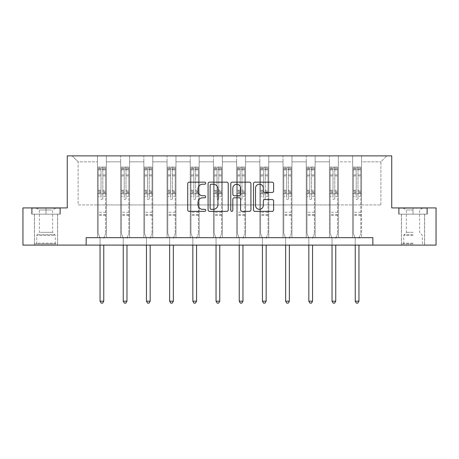 <?xml version="1.0" encoding="UTF-8"?>
<svg xmlns="http://www.w3.org/2000/svg" width="459" height="459" viewBox="0 0 459 459"><rect width="100%" height="100%" fill="white"/><g stroke="black" fill="none" stroke-linecap="round" stroke-linejoin="round"><path stroke-width="0.34" stroke-dasharray="2.29 1.72" d="M205.707 183.198A1.021 1.021 0 0 0 204.685 182.171L189.177 182.171A1.457 1.457 0 0 0 187.72 183.634L187.72 209.906A1.457 1.457 0 0 0 189.177 211.364L204.685 211.364A1.021 1.021 0 0 0 205.707 210.342A1.021 1.021 0 0 0 204.685 209.321L202.677 209.321A4.67 4.67 0 0 1 198.007 204.651L198.007 202.465A4.67 4.67 0 0 1 202.677 197.795L204.685 197.795A1.021 1.021 0 0 0 205.707 196.768A1.021 1.021 0 0 0 204.685 195.746L202.677 195.746A4.67 4.67 0 0 1 198.007 191.076L198.007 188.89A4.67 4.67 0 0 1 202.677 184.22L204.685 184.22A1.021 1.021 0 0 0 205.707 183.198M413.002 214.169L398.653 214.169L427.352 214.169L413.002 214.169L413.002 207.921L427.352 207.921L398.653 207.921L413.002 207.921L413.002 214.169L424.523 214.169L399.095 214.169L426.904 214.169L401.476 214.169L413.002 214.169L413.002 208.22L399.095 208.22L426.904 208.22L413.002 208.22L422.664 208.22L413.002 208.22L413.002 214.169M413.002 245.1L401.401 245.1L413.002 245.1M45.998 214.169L60.347 214.169L31.648 214.169L45.998 214.169L45.998 207.921L60.347 207.921L31.648 207.921L45.998 207.921L45.998 214.169L59.905 214.169L32.096 214.169L45.998 214.169L45.998 208.22L59.905 208.22L32.096 208.22L45.998 208.22L45.998 214.169M45.998 245.1L57.599 245.1L45.998 245.1M372.851 245.1L372.851 237.664L372.851 245.1L436.05 245.1L436.05 207.921L391.734 207.921L391.734 155.876L67.266 155.876L67.266 207.921L22.95 207.921L22.95 245.1L86.149 245.1L86.149 237.664L372.851 237.664L86.149 237.664L372.851 237.664L372.851 245.1L86.149 245.1L86.149 237.664L86.149 245.1M352.627 155.876L386.828 155.876L361.549 155.876L361.549 204.949L380.878 204.949L361.549 204.949L361.549 161.826L380.878 161.826L361.549 161.826L361.549 155.876L361.549 237.664L352.627 237.664L361.549 237.664L352.627 237.664L361.549 237.664L361.549 155.876L338.352 155.876L352.627 155.876L352.627 204.949L338.352 204.949L352.627 204.949L352.627 161.826L338.352 161.826L338.352 204.949L338.352 161.826L352.627 161.826L352.627 155.876L352.627 237.664L352.627 193.796L352.627 204.949L361.549 204.949L352.627 204.949L352.627 193.796L361.549 193.796L352.627 193.796L352.627 237.664L352.627 155.876M329.43 155.876L338.352 155.876L338.352 237.664L329.43 237.664L338.352 237.664L329.43 237.664L338.352 237.664L338.352 155.876L315.155 155.876L329.43 155.876L329.43 204.949L315.155 204.949L329.43 204.949L329.43 161.826L315.155 161.826L315.155 204.949L315.155 161.826L329.43 161.826L329.43 155.876L329.43 237.664L329.43 193.796L329.43 204.949L338.352 204.949L329.43 204.949L329.43 193.796L338.352 193.796L329.43 193.796L329.43 237.664L329.43 155.876M306.233 155.876L315.155 155.876L315.155 237.664L306.233 237.664L315.155 237.664L306.233 237.664L315.155 237.664L315.155 155.876L291.958 155.876L306.233 155.876L306.233 204.949L291.958 204.949L306.233 204.949L306.233 161.826L291.958 161.826L291.958 204.949L291.958 161.826L306.233 161.826L306.233 155.876L306.233 237.664L306.233 193.796L306.233 204.949L315.155 204.949L306.233 204.949L306.233 193.796L315.155 193.796L306.233 193.796L306.233 237.664L306.233 155.876M283.031 155.876L291.958 155.876L291.958 237.664L283.031 237.664L291.958 237.664L283.031 237.664L291.958 237.664L291.958 155.876L268.756 155.876L283.031 155.876L283.031 204.949L268.756 204.949L283.031 204.949L283.031 161.826L268.756 161.826L268.756 204.949L268.756 161.826L283.031 161.826L283.031 155.876L283.031 237.664L283.031 193.796L283.031 204.949L291.958 204.949L283.031 204.949L283.031 193.796L291.958 193.796L283.031 193.796L283.031 237.664L283.031 155.876M259.834 155.876L268.756 155.876L268.756 237.664L259.834 237.664L268.756 237.664L259.834 237.664L268.756 237.664L268.756 155.876L245.559 155.876L259.834 155.876L259.834 204.949L245.559 204.949L259.834 204.949L259.834 161.826L245.559 161.826L245.559 204.949L245.559 161.826L259.834 161.826L259.834 155.876L259.834 237.664L259.834 193.796L259.834 204.949L268.756 204.949L259.834 204.949L259.834 193.796L268.756 193.796L259.834 193.796L259.834 237.664L259.834 155.876M236.637 155.876L245.559 155.876L245.559 237.664L236.637 237.664L245.559 237.664L236.637 237.664L245.559 237.664L245.559 155.876L222.363 155.876L236.637 155.876L236.637 204.949L222.363 204.949L236.637 204.949L236.637 161.826L222.363 161.826L222.363 204.949L222.363 161.826L236.637 161.826L236.637 155.876L236.637 237.664L236.637 193.796L236.637 204.949L245.559 204.949L236.637 204.949L236.637 193.796L245.559 193.796L236.637 193.796L236.637 237.664L236.637 155.876M213.441 155.876L222.363 155.876L222.363 237.664L213.441 237.664L222.363 237.664L213.441 237.664L222.363 237.664L222.363 155.876L199.166 155.876L213.441 155.876L213.441 204.949L199.166 204.949L213.441 204.949L213.441 161.826L199.166 161.826L199.166 204.949L199.166 161.826L213.441 161.826L213.441 155.876L213.441 237.664L213.441 193.796L213.441 204.949L222.363 204.949L213.441 204.949L213.441 193.796L222.363 193.796L213.441 193.796L213.441 237.664L213.441 155.876M190.244 155.876L199.166 155.876L199.166 237.664L190.244 237.664L199.166 237.664L190.244 237.664L199.166 237.664L199.166 155.876L175.969 155.876L190.244 155.876L190.244 204.949L175.969 204.949L190.244 204.949L190.244 161.826L175.969 161.826L175.969 204.949L175.969 161.826L190.244 161.826L190.244 155.876L190.244 237.664L190.244 193.796L190.244 204.949L199.166 204.949L190.244 204.949L190.244 193.796L199.166 193.796L190.244 193.796L190.244 237.664L190.244 155.876M167.042 155.876L175.969 155.876L175.969 237.664L167.042 237.664L175.969 237.664L167.042 237.664L175.969 237.664L175.969 155.876L152.767 155.876L167.042 155.876L167.042 204.949L152.767 204.949L167.042 204.949L167.042 161.826L152.767 161.826L152.767 204.949L152.767 161.826L167.042 161.826L167.042 155.876L167.042 237.664L167.042 193.796L167.042 204.949L175.969 204.949L167.042 204.949L167.042 193.796L175.969 193.796L167.042 193.796L167.042 237.664L167.042 155.876M143.845 155.876L152.767 155.876L152.767 237.664L143.845 237.664L152.767 237.664L143.845 237.664L152.767 237.664L152.767 155.876L129.57 155.876L143.845 155.876L143.845 204.949L129.57 204.949L143.845 204.949L143.845 161.826L129.57 161.826L129.57 204.949L129.57 161.826L143.845 161.826L143.845 155.876L143.845 237.664L143.845 193.796L143.845 204.949L152.767 204.949L143.845 204.949L143.845 193.796L152.767 193.796L143.845 193.796L143.845 237.664L143.845 155.876M120.648 155.876L129.57 155.876L129.57 237.664L120.648 237.664L129.57 237.664L120.648 237.664L129.57 237.664L129.57 155.876L106.373 155.876L120.648 155.876L120.648 204.949L106.373 204.949L120.648 204.949L120.648 161.826L106.373 161.826L106.373 204.949L106.373 161.826L120.648 161.826L120.648 155.876L120.648 237.664L120.648 193.796L120.648 204.949L129.57 204.949L120.648 204.949L120.648 193.796L129.57 193.796L120.648 193.796L120.648 237.664L120.648 155.876M97.451 155.876L106.373 155.876L106.373 237.664L97.451 237.664L106.373 237.664L97.451 237.664L106.373 237.664L106.373 155.876L72.172 155.876L97.451 155.876L97.451 204.949L78.122 204.949L78.122 161.826L97.451 161.826L78.122 161.826L72.172 155.876L78.122 161.826L78.122 204.949L97.451 204.949L97.451 155.876L97.451 237.664L97.451 155.876M380.878 204.949L380.878 161.826L386.828 155.876L380.878 161.826L380.878 204.949M97.451 204.949L106.373 204.949L106.373 193.796L106.373 237.664L106.373 193.796L106.373 204.949L97.451 204.949L97.451 193.796L106.373 193.796L97.451 193.796L97.451 237.664L97.451 204.949M97.451 193.796L106.373 193.796L97.451 193.796M120.648 193.796L129.57 193.796L120.648 193.796M143.845 193.796L152.767 193.796L143.845 193.796M167.042 193.796L175.969 193.796L167.042 193.796M190.244 193.796L199.166 193.796L190.244 193.796M213.441 193.796L222.363 193.796L213.441 193.796M236.637 193.796L245.559 193.796L236.637 193.796M259.834 193.796L268.756 193.796L259.834 193.796M283.031 193.796L291.958 193.796L283.031 193.796M306.233 193.796L315.155 193.796L306.233 193.796M329.43 193.796L338.352 193.796L329.43 193.796M352.627 193.796L361.549 193.796L352.627 193.796M31.648 214.169L31.648 207.921L31.648 214.169M60.347 214.169L60.347 207.921L60.347 214.169M427.352 214.169L427.352 207.921L427.352 214.169M398.653 214.169L398.653 207.921L398.653 214.169M228.221 209.906L228.221 183.634A1.457 1.457 0 0 0 226.763 182.171L209.539 182.171A1.457 1.457 0 0 0 208.082 183.634L208.082 209.906A1.457 1.457 0 0 0 209.539 211.364L226.763 211.364A1.457 1.457 0 0 0 228.221 209.906M211.146 184.22A1.021 1.021 0 0 0 210.124 185.241L210.124 208.3A1.021 1.021 0 0 0 211.146 209.321L213.263 209.321A4.67 4.67 0 0 0 217.933 204.651L217.933 188.89A4.67 4.67 0 0 0 213.263 184.22L211.146 184.22M232.237 182.171L249.461 182.171A1.457 1.457 0 0 1 250.918 183.634L250.918 209.906A1.457 1.457 0 0 1 249.461 211.364L242.088 211.364A1.457 1.457 0 0 1 240.631 209.906L240.631 199.252A1.457 1.457 0 0 0 239.168 197.795L234.279 197.795A1.457 1.457 0 0 0 232.822 199.252L232.822 210.342A1.021 1.021 0 0 1 231.801 211.364A1.021 1.021 0 0 1 230.779 210.342L230.779 183.634A1.457 1.457 0 0 1 232.237 182.171M240.631 188.196A3.907 3.907 0 0 0 236.724 184.288A3.907 3.907 0 0 0 232.822 188.196L232.822 194.289A1.457 1.457 0 0 0 234.279 195.746L239.168 195.746A1.457 1.457 0 0 0 240.631 194.289L240.631 188.196M264.786 192.464L272.158 192.464A1.457 1.457 0 0 0 273.616 191.007L273.616 183.634A1.457 1.457 0 0 0 272.158 182.171L254.934 182.171A1.457 1.457 0 0 0 253.477 183.634L253.477 209.906A1.457 1.457 0 0 0 254.934 211.364L272.158 211.364A1.457 1.457 0 0 0 273.616 209.906L273.616 201.002A1.457 1.457 0 0 0 272.158 199.545L264.786 199.545A1.457 1.457 0 0 0 263.328 201.002L263.328 205.42A3.907 3.907 0 0 1 259.421 209.321A3.907 3.907 0 0 1 255.52 205.42L255.52 188.121A3.907 3.907 0 0 1 259.421 184.22A3.907 3.907 0 0 1 263.328 188.121L263.328 191.007A1.457 1.457 0 0 0 264.786 192.464M101.02 198.736A0.895 0.895 0 0 0 101.909 199.625A0.895 0.895 0 0 1 101.02 198.736L101.02 196.32L101.02 198.736M105.593 167.059L104.141 167.059L104.141 168.992L105.627 168.992L105.627 167.059L98.192 167.059L98.192 233.528L98.192 196.32L101.02 196.32L101.02 192.114L98.192 192.114M98.192 167.059L98.192 196.32L101.02 196.32L101.02 169.382L102.805 169.382L102.805 190.25L105.627 190.25L105.627 233.528L105.627 196.32L102.805 196.32L102.805 198.736A0.895 0.895 0 0 1 101.909 199.625A0.895 0.895 0 0 0 102.805 198.736L102.805 190.25M105.627 168.992L105.627 190.25M105.627 167.059L105.627 196.32L102.805 196.32L102.805 167.242L101.02 167.242L101.02 192.114M104.141 167.059L98.232 167.059M104.141 168.992L99.683 168.992L99.683 167.059M98.192 168.992L105.593 168.992M98.232 168.992L99.683 168.992M103.877 237.882L105.627 233.528L103.877 237.882A1.486 1.486 0 0 0 103.768 238.439A1.486 1.486 0 0 1 103.877 237.882M100.051 245.1L100.051 238.439A1.486 1.486 0 0 0 99.947 237.882L98.192 233.528L99.947 237.882A1.486 1.486 0 0 1 100.051 238.439L100.051 301.19L103.768 301.19L103.768 245.1M105.627 215.386L98.192 215.386M100.051 301.19L101.169 303.124L102.655 303.124L103.768 301.19M101.02 169.382L101.02 167.242M102.805 169.382L102.805 167.242M54.69 243.907L35.963 243.907L54.69 243.907M37.948 243.167L55.292 243.167L37.948 243.167M54.369 208.22L36.336 208.22L54.369 208.22M51.729 209.981L39.382 209.981L51.729 209.981M40.266 232.311L52.619 232.311L40.266 232.311M55.981 243.907L34.477 243.907L55.981 243.907M55.981 214.169L34.477 214.169L55.981 214.169M32.096 214.169L32.096 208.22L32.096 214.169M59.905 214.169L59.905 208.22L59.905 214.169M413.002 243.907L401.476 243.907L413.002 243.907M413.002 243.167L403.708 243.167L413.002 243.167M413.002 209.981L406.381 209.981L413.002 209.981M413.002 232.311L406.381 232.311L413.002 232.311M426.904 214.169L426.904 208.22L426.904 214.169M399.095 214.169L399.095 208.22L399.095 214.169M124.217 198.736A0.895 0.895 0 0 0 125.112 199.625A0.895 0.895 0 0 1 124.217 198.736L124.217 196.32L124.217 198.736M128.79 167.059L127.338 167.059L127.338 168.992L128.83 168.992L128.83 167.059L121.394 167.059L121.394 233.528L121.394 196.32L124.217 196.32L124.217 192.114L121.394 192.114M121.394 167.059L121.394 196.32L124.217 196.32L124.217 169.382L126.001 169.382L126.001 190.25L128.83 190.25L128.83 233.528L128.83 196.32L126.001 196.32L126.001 198.736A0.895 0.895 0 0 1 125.112 199.625A0.895 0.895 0 0 0 126.001 198.736L126.001 190.25M128.83 168.992L128.83 190.25M128.83 167.059L128.83 196.32L126.001 196.32L126.001 167.242L124.217 167.242L124.217 192.114M127.338 167.059L121.428 167.059M127.338 168.992L122.88 168.992L122.88 167.059M121.394 168.992L128.79 168.992M121.428 168.992L122.88 168.992M127.074 237.882L128.83 233.528L127.074 237.882A1.486 1.486 0 0 0 126.971 238.439A1.486 1.486 0 0 1 127.074 237.882M123.253 245.1L123.253 238.439A1.486 1.486 0 0 0 123.144 237.882L121.394 233.528L123.144 237.882A1.486 1.486 0 0 1 123.253 238.439L123.253 301.19L126.971 301.19L126.971 245.1M128.83 215.386L121.394 215.386M123.253 301.19L124.366 303.124L125.852 303.124L126.971 301.19M124.217 169.382L124.217 167.242M126.001 169.382L126.001 167.242M147.414 198.736A0.895 0.895 0 0 0 148.309 199.625A0.895 0.895 0 0 1 147.414 198.736L147.414 196.32L147.414 198.736M151.986 167.059L150.541 167.059L150.541 168.992L152.027 168.992L152.027 167.059L144.591 167.059L144.591 233.528L144.591 196.32L147.414 196.32L147.414 192.114L144.591 192.114M144.591 167.059L144.591 196.32L147.414 196.32L147.414 169.382L149.198 169.382L149.198 190.25L152.027 190.25L152.027 233.528L152.027 196.32L149.198 196.32L149.198 198.736A0.895 0.895 0 0 1 148.309 199.625A0.895 0.895 0 0 0 149.198 198.736L149.198 190.25M152.027 168.992L152.027 190.25M152.027 167.059L152.027 196.32L149.198 196.32L149.198 167.242L147.414 167.242L147.414 192.114M150.541 167.059L144.625 167.059M150.541 168.992L146.077 168.992L146.077 167.059M144.591 168.992L151.986 168.992M144.625 168.992L146.077 168.992M150.277 237.882L152.027 233.528L150.277 237.882A1.486 1.486 0 0 0 150.168 238.439A1.486 1.486 0 0 1 150.277 237.882M146.45 245.1L146.45 238.439A1.486 1.486 0 0 0 146.341 237.882L144.591 233.528L146.341 237.882A1.486 1.486 0 0 1 146.45 238.439L146.45 301.19L150.168 301.19L150.168 245.1M152.027 215.386L144.591 215.386M146.45 301.19L147.563 303.124L149.049 303.124L150.168 301.19M147.414 169.382L147.414 167.242M149.198 169.382L149.198 167.242M170.616 198.736A0.895 0.895 0 0 0 171.505 199.625A0.895 0.895 0 0 1 170.616 198.736L170.616 196.32L170.616 198.736M175.183 167.059L173.737 167.059L173.737 168.992L175.223 168.992L175.223 167.059L167.787 167.059L167.787 233.528L167.787 196.32L170.616 196.32L170.616 192.114L167.787 192.114M167.787 167.059L167.787 196.32L170.616 196.32L170.616 169.382L172.4 169.382L172.4 190.25L175.223 190.25L175.223 233.528L175.223 196.32L172.4 196.32L172.4 198.736A0.895 0.895 0 0 1 171.505 199.625A0.895 0.895 0 0 0 172.4 198.736L172.4 190.25M175.223 168.992L175.223 190.25M175.223 167.059L175.223 196.32L172.4 196.32L172.4 167.242L170.616 167.242L170.616 192.114M173.737 167.059L167.828 167.059M173.737 168.992L169.273 168.992L169.273 167.059M167.787 168.992L175.183 168.992M167.828 168.992L169.273 168.992M173.473 237.882L175.223 233.528L173.473 237.882A1.486 1.486 0 0 0 173.364 238.439A1.486 1.486 0 0 1 173.473 237.882M169.646 245.1L169.646 238.439A1.486 1.486 0 0 0 169.537 237.882L167.787 233.528L169.537 237.882A1.486 1.486 0 0 1 169.646 238.439L169.646 301.19L173.364 301.19L173.364 245.1M175.223 215.386L167.787 215.386M169.646 301.19L170.759 303.124L172.251 303.124L173.364 301.19M170.616 169.382L170.616 167.242M172.4 169.382L172.4 167.242M193.813 198.736A0.895 0.895 0 0 0 194.702 199.625A0.895 0.895 0 0 1 193.813 198.736L193.813 196.32L193.813 198.736M198.386 167.059L196.934 167.059L196.934 168.992L198.42 168.992L198.42 167.059L190.984 167.059L190.984 233.528L190.984 196.32L193.813 196.32L193.813 192.114L190.984 192.114M190.984 167.059L190.984 196.32L193.813 196.32L193.813 169.382L195.597 169.382L195.597 190.25L198.42 190.25L198.42 233.528L198.42 196.32L195.597 196.32L195.597 198.736A0.895 0.895 0 0 1 194.702 199.625A0.895 0.895 0 0 0 195.597 198.736L195.597 190.25M198.42 168.992L198.42 190.25M198.42 167.059L198.42 196.32L195.597 196.32L195.597 167.242L193.813 167.242L193.813 192.114M196.934 167.059L191.024 167.059M196.934 168.992L192.47 168.992L192.47 167.059M190.984 168.992L198.386 168.992M191.024 168.992L192.47 168.992M196.67 237.882L198.42 233.528L196.67 237.882A1.486 1.486 0 0 0 196.561 238.439A1.486 1.486 0 0 1 196.67 237.882M192.843 245.1L192.843 238.439A1.486 1.486 0 0 0 192.734 237.882L190.984 233.528L192.734 237.882A1.486 1.486 0 0 1 192.843 238.439L192.843 301.19L196.561 301.19L196.561 245.1M198.42 215.386L190.984 215.386M192.843 301.19L193.962 303.124L195.448 303.124L196.561 301.19M193.813 169.382L193.813 167.242M195.597 169.382L195.597 167.242M217.009 198.736A0.895 0.895 0 0 0 217.899 199.625A0.895 0.895 0 0 1 217.009 198.736L217.009 196.32L217.009 198.736M221.582 167.059L220.131 167.059L220.131 168.992L221.617 168.992L221.617 167.059L214.181 167.059L214.181 233.528L214.181 196.32L217.009 196.32L217.009 192.114L214.181 192.114M214.181 167.059L214.181 196.32L217.009 196.32L217.009 169.382L218.794 169.382L218.794 190.25L221.617 190.25L221.617 233.528L221.617 196.32L218.794 196.32L218.794 198.736A0.895 0.895 0 0 1 217.899 199.625A0.895 0.895 0 0 0 218.794 198.736L218.794 190.25M221.617 168.992L221.617 190.25M221.617 167.059L221.617 196.32L218.794 196.32L218.794 167.242L217.009 167.242L217.009 192.114M220.131 167.059L214.221 167.059M220.131 168.992L215.673 168.992L215.673 167.059M214.181 168.992L221.582 168.992M214.221 168.992L215.673 168.992M219.867 237.882L221.617 233.528L219.867 237.882A1.486 1.486 0 0 0 219.758 238.439A1.486 1.486 0 0 1 219.867 237.882M216.04 245.1L216.04 238.439A1.486 1.486 0 0 0 215.937 237.882L214.181 233.528L215.937 237.882A1.486 1.486 0 0 1 216.04 238.439L216.04 301.19L219.758 301.19L219.758 245.1M221.617 215.386L214.181 215.386M216.04 301.19L217.159 303.124L218.645 303.124L219.758 301.19M217.009 169.382L217.009 167.242M218.794 169.382L218.794 167.242M240.206 198.736A0.895 0.895 0 0 0 241.101 199.625A0.895 0.895 0 0 1 240.206 198.736L240.206 196.32L240.206 198.736M244.779 167.059L243.327 167.059L243.327 168.992L244.819 168.992L244.819 167.059L237.383 167.059L237.383 233.528L237.383 196.32L240.206 196.32L240.206 192.114L237.383 192.114M237.383 167.059L237.383 196.32L240.206 196.32L240.206 169.382L241.991 169.382L241.991 190.25L244.819 190.25L244.819 233.528L244.819 196.32L241.991 196.32L241.991 198.736A0.895 0.895 0 0 1 241.101 199.625A0.895 0.895 0 0 0 241.991 198.736L241.991 190.25M244.819 168.992L244.819 190.25M244.819 167.059L244.819 196.32L241.991 196.32L241.991 167.242L240.206 167.242L240.206 192.114M243.327 167.059L237.418 167.059M243.327 168.992L238.869 168.992L238.869 167.059M237.383 168.992L244.779 168.992M237.418 168.992L238.869 168.992M243.063 237.882L244.819 233.528L243.063 237.882A1.486 1.486 0 0 0 242.96 238.439A1.486 1.486 0 0 1 243.063 237.882M239.242 245.1L239.242 238.439A1.486 1.486 0 0 0 239.133 237.882L237.383 233.528L239.133 237.882A1.486 1.486 0 0 1 239.242 238.439L239.242 301.19L242.96 301.19L242.96 245.1M244.819 215.386L237.383 215.386M239.242 301.19L240.355 303.124L241.841 303.124L242.96 301.19M240.206 169.382L240.206 167.242M241.991 169.382L241.991 167.242M263.403 198.736A0.895 0.895 0 0 0 264.298 199.625A0.895 0.895 0 0 1 263.403 198.736L263.403 196.32L263.403 198.736M267.976 167.059L266.53 167.059L266.53 168.992L268.016 168.992L268.016 167.059L260.58 167.059L260.58 233.528L260.58 196.32L263.403 196.32L263.403 192.114L260.58 192.114M260.58 167.059L260.58 196.32L263.403 196.32L263.403 169.382L265.187 169.382L265.187 190.25L268.016 190.25L268.016 233.528L268.016 196.32L265.187 196.32L265.187 198.736A0.895 0.895 0 0 1 264.298 199.625A0.895 0.895 0 0 0 265.187 198.736L265.187 190.25M268.016 168.992L268.016 190.25M268.016 167.059L268.016 196.32L265.187 196.32L265.187 167.242L263.403 167.242L263.403 192.114M266.53 167.059L260.614 167.059M266.53 168.992L262.066 168.992L262.066 167.059M260.58 168.992L267.976 168.992M260.614 168.992L262.066 168.992M266.266 237.882L268.016 233.528L266.266 237.882A1.486 1.486 0 0 0 266.157 238.439A1.486 1.486 0 0 1 266.266 237.882M262.439 245.1L262.439 238.439A1.486 1.486 0 0 0 262.33 237.882L260.58 233.528L262.33 237.882A1.486 1.486 0 0 1 262.439 238.439L262.439 301.19L266.157 301.19L266.157 245.1M268.016 215.386L260.58 215.386M262.439 301.19L263.552 303.124L265.038 303.124L266.157 301.19M263.403 169.382L263.403 167.242M265.187 169.382L265.187 167.242M286.6 198.736A0.895 0.895 0 0 0 287.495 199.625A0.895 0.895 0 0 1 286.6 198.736L286.6 196.32L286.6 198.736M291.172 167.059L289.727 167.059L289.727 168.992L291.213 168.992L291.213 167.059L283.777 167.059L283.777 233.528L283.777 196.32L286.6 196.32L286.6 192.114L283.777 192.114M283.777 167.059L283.777 196.32L286.6 196.32L286.6 169.382L288.384 169.382L288.384 190.25L291.213 190.25L291.213 233.528L291.213 196.32L288.384 196.32L288.384 198.736A0.895 0.895 0 0 1 287.495 199.625A0.895 0.895 0 0 0 288.384 198.736L288.384 190.25M291.213 168.992L291.213 190.25M291.213 167.059L291.213 196.32L288.384 196.32L288.384 167.242L286.6 167.242L286.6 192.114M289.727 167.059L283.817 167.059M289.727 168.992L285.263 168.992L285.263 167.059M283.777 168.992L291.172 168.992M283.817 168.992L285.263 168.992M289.463 237.882L291.213 233.528L289.463 237.882A1.486 1.486 0 0 0 289.354 238.439A1.486 1.486 0 0 1 289.463 237.882M285.636 245.1L285.636 238.439A1.486 1.486 0 0 0 285.527 237.882L283.777 233.528L285.527 237.882A1.486 1.486 0 0 1 285.636 238.439L285.636 301.19L289.354 301.19L289.354 245.1M291.213 215.386L283.777 215.386M285.636 301.19L286.749 303.124L288.241 303.124L289.354 301.19M286.6 169.382L286.6 167.242M288.384 169.382L288.384 167.242M309.802 198.736A0.895 0.895 0 0 0 310.691 199.625A0.895 0.895 0 0 1 309.802 198.736L309.802 196.32L309.802 198.736M314.375 167.059L312.923 167.059L312.923 168.992L314.409 168.992L314.409 167.059L306.973 167.059L306.973 233.528L306.973 196.32L309.802 196.32L309.802 192.114L306.973 192.114M306.973 167.059L306.973 196.32L309.802 196.32L309.802 169.382L311.586 169.382L311.586 190.25L314.409 190.25L314.409 233.528L314.409 196.32L311.586 196.32L311.586 198.736A0.895 0.895 0 0 1 310.691 199.625A0.895 0.895 0 0 0 311.586 198.736L311.586 190.25M314.409 168.992L314.409 190.25M314.409 167.059L314.409 196.32L311.586 196.32L311.586 167.242L309.802 167.242L309.802 192.114M312.923 167.059L307.014 167.059M312.923 168.992L308.459 168.992L308.459 167.059M306.973 168.992L314.375 168.992M307.014 168.992L308.459 168.992M312.659 237.882L314.409 233.528L312.659 237.882A1.486 1.486 0 0 0 312.55 238.439A1.486 1.486 0 0 1 312.659 237.882M308.832 245.1L308.832 238.439A1.486 1.486 0 0 0 308.723 237.882L306.973 233.528L308.723 237.882A1.486 1.486 0 0 1 308.832 238.439L308.832 301.19L312.55 301.19L312.55 245.1M314.409 215.386L306.973 215.386M308.832 301.19L309.951 303.124L311.437 303.124L312.55 301.19M309.802 169.382L309.802 167.242M311.586 169.382L311.586 167.242M332.999 198.736A0.895 0.895 0 0 0 333.888 199.625A0.895 0.895 0 0 1 332.999 198.736L332.999 196.32L332.999 198.736M337.572 167.059L336.12 167.059L336.12 168.992L337.606 168.992L337.606 167.059L330.17 167.059L330.17 233.528L330.17 196.32L332.999 196.32L332.999 192.114L330.17 192.114M330.17 167.059L330.17 196.32L332.999 196.32L332.999 169.382L334.783 169.382L334.783 190.25L337.606 190.25L337.606 233.528L337.606 196.32L334.783 196.32L334.783 198.736A0.895 0.895 0 0 1 333.888 199.625A0.895 0.895 0 0 0 334.783 198.736L334.783 190.25M337.606 168.992L337.606 190.25M337.606 167.059L337.606 196.32L334.783 196.32L334.783 167.242L332.999 167.242L332.999 192.114M336.12 167.059L330.21 167.059M336.12 168.992L331.662 168.992L331.662 167.059M330.17 168.992L337.572 168.992M330.21 168.992L331.662 168.992M335.856 237.882L337.606 233.528L335.856 237.882A1.486 1.486 0 0 0 335.747 238.439A1.486 1.486 0 0 1 335.856 237.882M332.029 245.1L332.029 238.439A1.486 1.486 0 0 0 331.926 237.882L330.17 233.528L331.926 237.882A1.486 1.486 0 0 1 332.029 238.439L332.029 301.19L335.747 301.19L335.747 245.1M337.606 215.386L330.17 215.386M332.029 301.19L333.148 303.124L334.634 303.124L335.747 301.19M332.999 169.382L332.999 167.242M334.783 169.382L334.783 167.242M356.195 198.736A0.895 0.895 0 0 0 357.091 199.625A0.895 0.895 0 0 1 356.195 198.736L356.195 196.32L356.195 198.736M360.768 167.059L359.317 167.059L359.317 168.992L360.808 168.992L360.808 167.059L353.373 167.059L353.373 233.528L353.373 196.32L356.195 196.32L356.195 192.114L353.373 192.114M353.373 167.059L353.373 196.32L356.195 196.32L356.195 169.382L357.98 169.382L357.98 190.25L360.808 190.25L360.808 233.528L360.808 196.32L357.98 196.32L357.98 198.736A0.895 0.895 0 0 1 357.091 199.625A0.895 0.895 0 0 0 357.98 198.736L357.98 190.25M360.808 168.992L360.808 190.25M360.808 167.059L360.808 196.32L357.98 196.32L357.98 167.242L356.195 167.242L356.195 192.114M359.317 167.059L353.407 167.059M359.317 168.992L354.859 168.992L354.859 167.059M353.373 168.992L360.768 168.992M353.407 168.992L354.859 168.992M359.053 237.882L360.808 233.528L359.053 237.882A1.486 1.486 0 0 0 358.949 238.439A1.486 1.486 0 0 1 359.053 237.882M355.232 245.1L355.232 238.439A1.486 1.486 0 0 0 355.123 237.882L353.373 233.528L355.123 237.882A1.486 1.486 0 0 1 355.232 238.439L355.232 301.19L358.949 301.19L358.949 245.1M360.808 215.386L353.373 215.386M355.232 301.19L356.345 303.124L357.831 303.124L358.949 301.19M356.195 169.382L356.195 167.242M357.98 169.382L357.98 167.242M101.02 174.913L98.192 174.913M98.192 175.975L101.02 175.975M98.192 190.25L101.02 190.25M105.627 212.265L98.192 212.265M101.02 192.958L98.192 192.958M105.627 192.958L102.805 192.958M98.192 191.093L101.02 191.093M102.805 191.093L105.627 191.093M105.627 192.114L102.805 192.114M105.627 174.913L102.805 174.913M102.805 175.975L105.627 175.975M101.02 168.837L98.192 168.837M98.192 169.899L101.02 169.899M105.627 168.837L102.805 168.837M102.805 169.899L105.627 169.899M105.627 214.548L98.192 214.548M54.047 235.421L36.703 235.421L54.047 235.421M38.212 234.681L54.988 234.681L38.212 234.681M413.002 235.421L403.708 235.421L413.002 235.421M413.002 234.681L404.012 234.681L413.002 234.681M124.217 174.913L121.394 174.913M121.394 175.975L124.217 175.975M121.394 190.25L124.217 190.25M128.83 212.265L121.394 212.265M124.217 192.958L121.394 192.958M128.83 192.958L126.001 192.958M121.394 191.093L124.217 191.093M126.001 191.093L128.83 191.093M128.83 192.114L126.001 192.114M128.83 174.913L126.001 174.913M126.001 175.975L128.83 175.975M124.217 168.837L121.394 168.837M121.394 169.899L124.217 169.899M128.83 168.837L126.001 168.837M126.001 169.899L128.83 169.899M128.83 214.548L121.394 214.548M147.414 174.913L144.591 174.913M144.591 175.975L147.414 175.975M144.591 190.25L147.414 190.25M152.027 212.265L144.591 212.265M147.414 192.958L144.591 192.958M152.027 192.958L149.198 192.958M144.591 191.093L147.414 191.093M149.198 191.093L152.027 191.093M152.027 192.114L149.198 192.114M152.027 174.913L149.198 174.913M149.198 175.975L152.027 175.975M147.414 168.837L144.591 168.837M144.591 169.899L147.414 169.899M152.027 168.837L149.198 168.837M149.198 169.899L152.027 169.899M152.027 214.548L144.591 214.548M170.616 174.913L167.787 174.913M167.787 175.975L170.616 175.975M167.787 190.25L170.616 190.25M175.223 212.265L167.787 212.265M170.616 192.958L167.787 192.958M175.223 192.958L172.4 192.958M167.787 191.093L170.616 191.093M172.4 191.093L175.223 191.093M175.223 192.114L172.4 192.114M175.223 174.913L172.4 174.913M172.4 175.975L175.223 175.975M170.616 168.837L167.787 168.837M167.787 169.899L170.616 169.899M175.223 168.837L172.4 168.837M172.4 169.899L175.223 169.899M175.223 214.548L167.787 214.548M193.813 174.913L190.984 174.913M190.984 175.975L193.813 175.975M190.984 190.25L193.813 190.25M198.42 212.265L190.984 212.265M193.813 192.958L190.984 192.958M198.42 192.958L195.597 192.958M190.984 191.093L193.813 191.093M195.597 191.093L198.42 191.093M198.42 192.114L195.597 192.114M198.42 174.913L195.597 174.913M195.597 175.975L198.42 175.975M193.813 168.837L190.984 168.837M190.984 169.899L193.813 169.899M198.42 168.837L195.597 168.837M195.597 169.899L198.42 169.899M198.42 214.548L190.984 214.548M217.009 174.913L214.181 174.913M214.181 175.975L217.009 175.975M214.181 190.25L217.009 190.25M221.617 212.265L214.181 212.265M217.009 192.958L214.181 192.958M221.617 192.958L218.794 192.958M214.181 191.093L217.009 191.093M218.794 191.093L221.617 191.093M221.617 192.114L218.794 192.114M221.617 174.913L218.794 174.913M218.794 175.975L221.617 175.975M217.009 168.837L214.181 168.837M214.181 169.899L217.009 169.899M221.617 168.837L218.794 168.837M218.794 169.899L221.617 169.899M221.617 214.548L214.181 214.548M240.206 174.913L237.383 174.913M237.383 175.975L240.206 175.975M237.383 190.25L240.206 190.25M244.819 212.265L237.383 212.265M240.206 192.958L237.383 192.958M244.819 192.958L241.991 192.958M237.383 191.093L240.206 191.093M241.991 191.093L244.819 191.093M244.819 192.114L241.991 192.114M244.819 174.913L241.991 174.913M241.991 175.975L244.819 175.975M240.206 168.837L237.383 168.837M237.383 169.899L240.206 169.899M244.819 168.837L241.991 168.837M241.991 169.899L244.819 169.899M244.819 214.548L237.383 214.548M263.403 174.913L260.58 174.913M260.58 175.975L263.403 175.975M260.58 190.25L263.403 190.25M268.016 212.265L260.58 212.265M263.403 192.958L260.58 192.958M268.016 192.958L265.187 192.958M260.58 191.093L263.403 191.093M265.187 191.093L268.016 191.093M268.016 192.114L265.187 192.114M268.016 174.913L265.187 174.913M265.187 175.975L268.016 175.975M263.403 168.837L260.58 168.837M260.58 169.899L263.403 169.899M268.016 168.837L265.187 168.837M265.187 169.899L268.016 169.899M268.016 214.548L260.58 214.548M286.6 174.913L283.777 174.913M283.777 175.975L286.6 175.975M283.777 190.25L286.6 190.25M291.213 212.265L283.777 212.265M286.6 192.958L283.777 192.958M291.213 192.958L288.384 192.958M283.777 191.093L286.6 191.093M288.384 191.093L291.213 191.093M291.213 192.114L288.384 192.114M291.213 174.913L288.384 174.913M288.384 175.975L291.213 175.975M286.6 168.837L283.777 168.837M283.777 169.899L286.6 169.899M291.213 168.837L288.384 168.837M288.384 169.899L291.213 169.899M291.213 214.548L283.777 214.548M309.802 174.913L306.973 174.913M306.973 175.975L309.802 175.975M306.973 190.25L309.802 190.25M314.409 212.265L306.973 212.265M309.802 192.958L306.973 192.958M314.409 192.958L311.586 192.958M306.973 191.093L309.802 191.093M311.586 191.093L314.409 191.093M314.409 192.114L311.586 192.114M314.409 174.913L311.586 174.913M311.586 175.975L314.409 175.975M309.802 168.837L306.973 168.837M306.973 169.899L309.802 169.899M314.409 168.837L311.586 168.837M311.586 169.899L314.409 169.899M314.409 214.548L306.973 214.548M332.999 174.913L330.17 174.913M330.17 175.975L332.999 175.975M330.17 190.25L332.999 190.25M337.606 212.265L330.17 212.265M332.999 192.958L330.17 192.958M337.606 192.958L334.783 192.958M330.17 191.093L332.999 191.093M334.783 191.093L337.606 191.093M337.606 192.114L334.783 192.114M337.606 174.913L334.783 174.913M334.783 175.975L337.606 175.975M332.999 168.837L330.17 168.837M330.17 169.899L332.999 169.899M337.606 168.837L334.783 168.837M334.783 169.899L337.606 169.899M337.606 214.548L330.17 214.548M356.195 174.913L353.373 174.913M353.373 175.975L356.195 175.975M353.373 190.25L356.195 190.25M360.808 212.265L353.373 212.265M356.195 192.958L353.373 192.958M360.808 192.958L357.98 192.958M353.373 191.093L356.195 191.093M357.98 191.093L360.808 191.093M360.808 192.114L357.98 192.114M360.808 174.913L357.98 174.913M357.98 175.975L360.808 175.975M356.195 168.837L353.373 168.837M353.373 169.899L356.195 169.899M360.808 168.837L357.98 168.837M357.98 169.899L360.808 169.899M360.808 214.548L353.373 214.548M401.401 245.1L401.401 214.169M34.402 245.1L34.402 214.169M57.599 245.1L57.599 214.169M424.598 245.1L424.598 214.169M55.665 208.22L52.619 209.981L52.619 232.311L55.292 235.421L55.292 243.167L56.038 243.907M34.477 243.907L34.477 214.169M57.524 243.907L57.524 214.169M36.336 208.22L39.382 209.981L39.382 232.311L36.703 235.421L36.703 243.167L35.963 243.907M403.335 208.22L406.381 209.981L406.381 232.311L403.708 235.421L403.708 243.167L402.962 243.907M424.523 243.907L424.523 214.169M401.476 243.907L401.476 214.169M422.664 208.22L419.618 209.981L419.618 232.311L422.297 235.421L422.297 243.167L423.037 243.907"/><path stroke-width="0.69" d="M205.707 183.198A1.021 1.021 0 0 0 204.685 182.171L189.177 182.171A1.457 1.457 0 0 0 187.72 183.634L187.72 209.906A1.457 1.457 0 0 0 189.177 211.364L204.685 211.364A1.021 1.021 0 0 0 205.707 210.342A1.021 1.021 0 0 0 204.685 209.321L202.677 209.321A4.67 4.67 0 0 1 198.007 204.651L198.007 202.465A4.67 4.67 0 0 1 202.677 197.795L204.685 197.795A1.021 1.021 0 0 0 205.707 196.768A1.021 1.021 0 0 0 204.685 195.746L202.677 195.746A4.67 4.67 0 0 1 198.007 191.076L198.007 188.89A4.67 4.67 0 0 1 202.677 184.22L204.685 184.22A1.021 1.021 0 0 0 205.707 183.198M272.158 192.464A1.457 1.457 0 0 0 273.616 191.007L273.616 183.634A1.457 1.457 0 0 0 272.158 182.171L254.934 182.171A1.457 1.457 0 0 0 253.477 183.634L253.477 209.906A1.457 1.457 0 0 0 254.934 211.364L272.158 211.364A1.457 1.457 0 0 0 273.616 209.906L273.616 201.002A1.457 1.457 0 0 0 272.158 199.545L264.786 199.545A1.457 1.457 0 0 0 263.328 201.002L263.328 205.42A3.907 3.907 0 0 1 259.421 209.321A3.907 3.907 0 0 1 255.52 205.42L255.52 188.121A3.907 3.907 0 0 1 259.421 184.22A3.907 3.907 0 0 1 263.328 188.121L263.328 191.007A1.457 1.457 0 0 0 264.786 192.464L272.158 192.464M86.149 245.1L22.95 245.1L22.95 207.921L67.266 207.921L67.266 155.876L391.734 155.876L391.734 207.921L436.05 207.921L436.05 245.1L372.851 245.1L372.851 237.664L86.149 237.664L86.149 245.1L372.851 245.1M228.221 183.634A1.457 1.457 0 0 0 226.763 182.171L209.539 182.171A1.457 1.457 0 0 0 208.082 183.634L208.082 209.906A1.457 1.457 0 0 0 209.539 211.364L226.763 211.364A1.457 1.457 0 0 0 228.221 209.906L228.221 183.634M232.237 182.171L249.461 182.171A1.457 1.457 0 0 1 250.918 183.634L250.918 209.906A1.457 1.457 0 0 1 249.461 211.364L242.088 211.364A1.457 1.457 0 0 1 240.631 209.906L240.631 199.252A1.457 1.457 0 0 0 239.168 197.795L234.279 197.795A1.457 1.457 0 0 0 232.822 199.252L232.822 210.342A1.021 1.021 0 0 1 231.801 211.364A1.021 1.021 0 0 1 230.779 210.342L230.779 183.634A1.457 1.457 0 0 1 232.237 182.171M211.146 184.22A1.021 1.021 0 0 0 210.124 185.241L210.124 208.3A1.021 1.021 0 0 0 211.146 209.321L213.263 209.321A4.67 4.67 0 0 0 217.933 204.651L217.933 188.89A4.67 4.67 0 0 0 213.263 184.22L211.146 184.22M240.631 188.196A3.907 3.907 0 0 0 236.724 184.288A3.907 3.907 0 0 0 232.822 188.196L232.822 194.289A1.457 1.457 0 0 0 234.279 195.746L239.168 195.746A1.457 1.457 0 0 0 240.631 194.289L240.631 188.196M100.051 245.1L100.051 301.19L103.768 301.19L103.768 245.1M103.768 301.19L102.655 303.124L101.169 303.124L100.051 301.19M123.253 245.1L123.253 301.19L126.971 301.19L126.971 245.1M126.971 301.19L125.852 303.124L124.366 303.124L123.253 301.19M146.45 245.1L146.45 301.19L150.168 301.19L150.168 245.1M150.168 301.19L149.049 303.124L147.563 303.124L146.45 301.19M169.646 245.1L169.646 301.19L173.364 301.19L173.364 245.1M173.364 301.19L172.251 303.124L170.759 303.124L169.646 301.19M192.843 245.1L192.843 301.19L196.561 301.19L196.561 245.1M196.561 301.19L195.448 303.124L193.962 303.124L192.843 301.19M216.04 245.1L216.04 301.19L219.758 301.19L219.758 245.1M219.758 301.19L218.645 303.124L217.159 303.124L216.04 301.19M239.242 245.1L239.242 301.19L242.96 301.19L242.96 245.1M242.96 301.19L241.841 303.124L240.355 303.124L239.242 301.19M262.439 245.1L262.439 301.19L266.157 301.19L266.157 245.1M266.157 301.19L265.038 303.124L263.552 303.124L262.439 301.19M285.636 245.1L285.636 301.19L289.354 301.19L289.354 245.1M289.354 301.19L288.241 303.124L286.749 303.124L285.636 301.19M308.832 245.1L308.832 301.19L312.55 301.19L312.55 245.1M312.55 301.19L311.437 303.124L309.951 303.124L308.832 301.19M332.029 245.1L332.029 301.19L335.747 301.19L335.747 245.1M335.747 301.19L334.634 303.124L333.148 303.124L332.029 301.19M355.232 245.1L355.232 301.19L358.949 301.19L358.949 245.1M358.949 301.19L357.831 303.124L356.345 303.124L355.232 301.19"/></g></svg>
